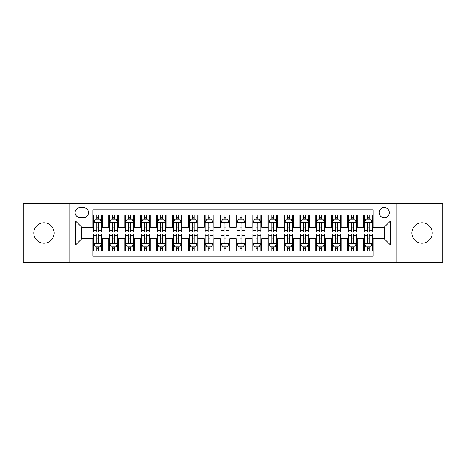 <?xml version="1.0" encoding="UTF-8"?>
<svg xmlns="http://www.w3.org/2000/svg" width="466" height="466" viewBox="0 0 466 466"><rect width="100%" height="100%" fill="white"/><g stroke="black" fill="none" stroke-linecap="round" stroke-linejoin="round"><path stroke-width="0.7" d="M422.01 222.812A10.188 10.188 0 0 0 411.822 233A10.188 10.188 0 0 0 422.01 243.188A10.188 10.188 0 0 0 432.198 233A10.188 10.188 0 0 0 422.01 222.812M43.99 222.812A10.188 10.188 0 0 0 33.802 233A10.188 10.188 0 0 0 43.99 243.188A10.188 10.188 0 0 0 54.178 233A10.188 10.188 0 0 0 43.99 222.812M384.205 207.533A5.091 5.091 0 0 0 379.114 212.624A5.091 5.091 0 0 0 384.205 217.721A5.091 5.091 0 0 0 389.302 212.624A5.091 5.091 0 0 0 384.205 207.533M396.939 262.445L442.7 262.445L442.7 203.555L396.939 203.555L396.939 262.445L69.061 262.445L69.061 203.555L23.3 203.555L23.3 262.445L69.061 262.445M373.068 215.094L363.515 215.094L363.515 220.901L357.148 220.901L357.148 227.268L363.515 227.268L363.515 220.901M357.148 220.901L357.148 215.094L347.601 215.094L347.601 220.901L341.234 220.901L341.234 227.268L347.601 227.268L347.601 220.901M341.234 220.901L341.234 215.094L331.681 215.094L331.681 220.901L325.315 220.901L325.315 227.268L331.681 227.268L331.681 220.901M325.315 220.901L325.315 215.094L315.767 215.094L315.767 220.901L309.401 220.901L309.401 227.268L315.767 227.268L315.767 220.901M309.401 220.901L309.401 215.094L299.848 215.094L299.848 220.901L293.481 220.901L293.481 227.268L299.848 227.268L299.848 220.901M293.481 220.901L293.481 215.094L283.934 215.094L283.934 220.901L277.567 220.901L277.567 227.268L283.934 227.268L283.934 220.901M277.567 220.901L277.567 215.094L268.014 215.094L268.014 220.901L261.647 220.901L261.647 227.268L268.014 227.268L268.014 220.901M261.647 220.901L261.647 215.094L252.1 215.094L252.1 220.901L245.733 220.901L245.733 227.268L252.1 227.268L252.1 220.901M245.733 220.901L245.733 215.094L236.18 215.094L236.18 220.901L229.82 220.901L229.82 227.268L236.18 227.268L236.18 220.901M229.82 220.901L229.82 215.094L220.267 215.094L220.267 220.901L213.9 220.901L213.9 227.268L220.267 227.268L220.267 220.901M213.9 220.901L213.9 215.094L204.353 215.094L204.353 220.901L197.986 220.901L197.986 227.268L204.353 227.268L204.353 220.901M197.986 220.901L197.986 215.094L188.433 215.094L188.433 220.901L182.066 220.901L182.066 227.268L188.433 227.268L188.433 220.901M182.066 220.901L182.066 215.094L172.519 215.094L172.519 220.901L166.152 220.901L166.152 227.268L172.519 227.268L172.519 220.901M166.152 220.901L166.152 215.094L156.599 215.094L156.599 220.901L150.233 220.901L150.233 227.268L156.599 227.268L156.599 220.901M150.233 220.901L150.233 215.094L140.685 215.094L140.685 220.901L134.319 220.901L134.319 227.268L140.685 227.268L140.685 220.901M134.319 220.901L134.319 215.094L124.766 215.094L124.766 220.901L118.399 220.901L118.399 227.268L124.766 227.268L124.766 220.901M118.399 220.901L118.399 215.094L108.852 215.094L108.852 227.268L102.485 227.268L102.485 215.094L92.932 215.094M92.932 250.906L102.485 250.906L102.485 238.732L108.852 238.732L108.852 250.906L118.399 250.906L118.399 238.732L124.766 238.732L124.766 245.099L118.399 245.099M124.766 245.099L124.766 250.906L134.319 250.906L134.319 238.732L140.685 238.732L140.685 245.099L134.319 245.099M140.685 245.099L140.685 250.906L150.233 250.906L150.233 238.732L156.599 238.732L156.599 245.099L150.233 245.099M156.599 245.099L156.599 250.906L166.152 250.906L166.152 238.732L172.519 238.732L172.519 245.099L166.152 245.099M172.519 245.099L172.519 250.906L182.066 250.906L182.066 238.732L188.433 238.732L188.433 245.099L182.066 245.099M188.433 245.099L188.433 250.906L197.986 250.906L197.986 238.732L204.353 238.732L204.353 245.099L197.986 245.099M204.353 245.099L204.353 250.906L213.9 250.906L213.9 238.732L220.267 238.732L220.267 245.099L213.9 245.099M220.267 245.099L220.267 250.906L229.82 250.906L229.82 238.732L236.18 238.732L236.18 245.099L229.82 245.099M236.18 245.099L236.18 250.906L245.733 250.906L245.733 238.732L252.1 238.732L252.1 245.099L245.733 245.099M252.1 245.099L252.1 250.906L261.647 250.906L261.647 238.732L268.014 238.732L268.014 245.099L261.647 245.099M268.014 245.099L268.014 250.906L277.567 250.906L277.567 238.732L283.934 238.732L283.934 245.099L277.567 245.099M283.934 245.099L283.934 250.906L293.481 250.906L293.481 238.732L299.848 238.732L299.848 245.099L293.481 245.099M299.848 245.099L299.848 250.906L309.401 250.906L309.401 238.732L315.767 238.732L315.767 245.099L309.401 245.099M315.767 245.099L315.767 250.906L325.315 250.906L325.315 238.732L331.681 238.732L331.681 245.099L325.315 245.099M331.681 245.099L331.681 250.906L341.234 250.906L341.234 238.732L347.601 238.732L347.601 245.099L341.234 245.099M347.601 245.099L347.601 250.906L357.148 250.906L357.148 238.732L363.515 238.732L363.515 245.099L357.148 245.099M80.041 217.564L83.542 217.564A4.934 4.934 0 0 0 88.476 212.624A4.934 4.934 0 0 0 83.542 207.69L80.041 207.69A4.934 4.934 0 0 0 75.108 212.624A4.934 4.934 0 0 0 80.041 217.564M396.939 203.555L69.061 203.555M373.068 220.901L373.068 209.764L92.932 209.764L92.932 227.268L81.795 227.268L81.795 238.732L92.932 238.732L92.932 256.236L373.068 256.236L373.068 238.732L384.205 238.732L384.205 227.268L373.068 227.268L373.068 220.901L390.572 220.901L390.572 245.099L373.068 245.099M92.932 245.099L75.428 245.099L75.428 220.901L92.932 220.901M363.515 245.099L363.515 250.906L373.068 250.906M92.932 219.072L93.73 219.072M96.753 219.072L98.664 219.072M101.687 219.072L102.485 219.072M92.932 227.111L93.73 227.111M96.753 227.111L98.664 227.111M101.687 227.111L102.485 227.111M92.932 238.889L93.73 238.889M96.753 238.889L98.664 238.889M101.687 238.889L102.485 238.889M92.932 246.928L93.73 246.928M96.753 246.928L98.664 246.928M101.687 246.928L102.485 246.928M108.852 227.111L109.65 227.111M112.673 227.111L114.584 227.111M117.607 227.111L118.399 227.111M108.852 219.072L109.65 219.072M112.673 219.072L114.584 219.072M117.607 219.072L118.399 219.072M108.852 238.889L109.65 238.889M112.673 238.889L114.584 238.889M117.607 238.889L118.399 238.889M108.852 246.928L109.65 246.928M112.673 246.928L114.584 246.928M117.607 246.928L118.399 246.928M124.766 238.889L125.564 238.889M128.587 238.889L130.497 238.889M133.521 238.889L134.319 238.889M124.766 246.928L125.564 246.928M128.587 246.928L130.497 246.928M133.521 246.928L134.319 246.928M124.766 219.072L125.564 219.072M128.587 219.072L130.497 219.072M133.521 219.072L134.319 219.072M124.766 227.111L125.564 227.111M128.587 227.111L130.497 227.111M133.521 227.111L134.319 227.111M140.685 238.889L141.478 238.889M144.507 238.889L146.411 238.889M149.44 238.889L150.233 238.889M140.685 246.928L141.478 246.928M144.507 246.928L146.411 246.928M149.44 246.928L150.233 246.928M140.685 219.072L141.478 219.072M144.507 219.072L146.411 219.072M149.44 219.072L150.233 219.072M140.685 227.111L141.478 227.111M144.507 227.111L146.411 227.111M149.44 227.111L150.233 227.111M156.599 238.889L157.397 238.889M160.421 238.889L162.331 238.889M165.354 238.889L166.152 238.889M156.599 246.928L157.397 246.928M160.421 246.928L162.331 246.928M165.354 246.928L166.152 246.928M156.599 219.072L157.397 219.072M160.421 219.072L162.331 219.072M165.354 219.072L166.152 219.072M156.599 227.111L157.397 227.111M160.421 227.111L162.331 227.111M165.354 227.111L166.152 227.111M172.519 238.889L173.311 238.889M176.334 238.889L178.245 238.889M181.274 238.889L182.066 238.889M172.519 246.928L173.311 246.928M176.334 246.928L178.245 246.928M181.274 246.928L182.066 246.928M172.519 219.072L173.311 219.072M176.334 219.072L178.245 219.072M181.274 219.072L182.066 219.072M172.519 227.111L173.311 227.111M176.334 227.111L178.245 227.111M181.274 227.111L182.066 227.111M188.433 238.889L189.231 238.889M192.254 238.889L194.165 238.889M197.188 238.889L197.986 238.889M188.433 246.928L189.231 246.928M192.254 246.928L194.165 246.928M197.188 246.928L197.986 246.928M188.433 219.072L189.231 219.072M192.254 219.072L194.165 219.072M197.188 219.072L197.986 219.072M188.433 227.111L189.231 227.111M192.254 227.111L194.165 227.111M197.188 227.111L197.986 227.111M204.353 238.889L205.145 238.889M208.168 238.889L210.079 238.889M213.102 238.889L213.9 238.889M204.353 246.928L205.145 246.928M208.168 246.928L210.079 246.928M213.102 246.928L213.9 246.928M204.353 219.072L205.145 219.072M208.168 219.072L210.079 219.072M213.102 219.072L213.9 219.072M204.353 227.111L205.145 227.111M208.168 227.111L210.079 227.111M213.102 227.111L213.9 227.111M220.267 238.889L221.065 238.889M224.088 238.889L225.998 238.889M229.022 238.889L229.82 238.889M220.267 246.928L221.065 246.928M224.088 246.928L225.998 246.928M229.022 246.928L229.82 246.928M220.267 219.072L221.065 219.072M224.088 219.072L225.998 219.072M229.022 219.072L229.82 219.072M220.267 227.111L221.065 227.111M224.088 227.111L225.998 227.111M229.022 227.111L229.82 227.111M236.18 238.889L236.978 238.889M240.002 238.889L241.912 238.889M244.935 238.889L245.733 238.889M236.18 246.928L236.978 246.928M240.002 246.928L241.912 246.928M244.935 246.928L245.733 246.928M236.18 219.072L236.978 219.072M240.002 219.072L241.912 219.072M244.935 219.072L245.733 219.072M236.18 227.111L236.978 227.111M240.002 227.111L241.912 227.111M244.935 227.111L245.733 227.111M252.1 238.889L252.898 238.889M255.921 238.889L257.832 238.889M260.855 238.889L261.647 238.889M252.1 246.928L252.898 246.928M255.921 246.928L257.832 246.928M260.855 246.928L261.647 246.928M252.1 219.072L252.898 219.072M255.921 219.072L257.832 219.072M260.855 219.072L261.647 219.072M252.1 227.111L252.898 227.111M255.921 227.111L257.832 227.111M260.855 227.111L261.647 227.111M268.014 238.889L268.812 238.889M271.835 238.889L273.746 238.889M276.769 238.889L277.567 238.889M268.014 246.928L268.812 246.928M271.835 246.928L273.746 246.928M276.769 246.928L277.567 246.928M268.014 219.072L268.812 219.072M271.835 219.072L273.746 219.072M276.769 219.072L277.567 219.072M268.014 227.111L268.812 227.111M271.835 227.111L273.746 227.111M276.769 227.111L277.567 227.111M283.934 238.889L284.726 238.889M287.755 238.889L289.666 238.889M292.689 238.889L293.481 238.889M283.934 246.928L284.726 246.928M287.755 246.928L289.666 246.928M292.689 246.928L293.481 246.928M283.934 219.072L284.726 219.072M287.755 219.072L289.666 219.072M292.689 219.072L293.481 219.072M283.934 227.111L284.726 227.111M287.755 227.111L289.666 227.111M292.689 227.111L293.481 227.111M299.848 238.889L300.646 238.889M303.669 238.889L305.579 238.889M308.603 238.889L309.401 238.889M299.848 246.928L300.646 246.928M303.669 246.928L305.579 246.928M308.603 246.928L309.401 246.928M299.848 219.072L300.646 219.072M303.669 219.072L305.579 219.072M308.603 219.072L309.401 219.072M299.848 227.111L300.646 227.111M303.669 227.111L305.579 227.111M308.603 227.111L309.401 227.111M315.767 238.889L316.56 238.889M319.589 238.889L321.493 238.889M324.522 238.889L325.315 238.889M315.767 246.928L316.56 246.928M319.589 246.928L321.493 246.928M324.522 246.928L325.315 246.928M315.767 219.072L316.56 219.072M319.589 219.072L321.493 219.072M324.522 219.072L325.315 219.072M315.767 227.111L316.56 227.111M319.589 227.111L321.493 227.111M324.522 227.111L325.315 227.111M331.681 238.889L332.479 238.889M335.503 238.889L337.413 238.889M340.436 238.889L341.234 238.889M331.681 246.928L332.479 246.928M335.503 246.928L337.413 246.928M340.436 246.928L341.234 246.928M331.681 219.072L332.479 219.072M335.503 219.072L337.413 219.072M340.436 219.072L341.234 219.072M331.681 227.111L332.479 227.111M335.503 227.111L337.413 227.111M340.436 227.111L341.234 227.111M347.601 238.889L348.393 238.889M351.416 238.889L353.327 238.889M356.35 238.889L357.148 238.889M347.601 246.928L348.393 246.928M351.416 246.928L353.327 246.928M356.35 246.928L357.148 246.928M347.601 219.072L348.393 219.072M351.416 219.072L353.327 219.072M356.35 219.072L357.148 219.072M347.601 227.111L348.393 227.111M351.416 227.111L353.327 227.111M356.35 227.111L357.148 227.111M363.515 238.889L364.313 238.889M367.336 238.889L369.247 238.889M372.27 238.889L373.068 238.889M363.515 246.928L364.313 246.928M367.336 246.928L369.247 246.928M372.27 246.928L373.068 246.928M363.515 219.072L364.313 219.072M367.336 219.072L369.247 219.072M372.27 219.072L373.068 219.072M363.515 227.111L364.313 227.111M367.336 227.111L369.247 227.111M372.27 227.111L373.068 227.111M81.795 227.268L75.428 220.901M81.795 238.732L75.428 245.099M390.572 220.901L384.205 227.268M390.572 245.099L384.205 238.732M98.664 217.162L96.753 217.162M101.687 230.746L98.664 230.746L98.664 232.045L101.687 232.045L101.687 222.334L100.097 219.154L95.32 219.154L93.73 222.334L93.73 232.045L96.753 232.045L96.753 230.746L93.73 230.746M93.73 222.334L93.73 215.094M101.687 222.334L101.687 215.094M96.753 219.154L96.753 215.094M98.664 215.094L98.664 219.154M98.664 230.746L98.664 223.529C98.029 222.305 97.394 222.305 96.753 223.529L96.753 230.746M96.753 248.838L98.664 248.838M93.73 235.254L96.753 235.254L96.753 233.955L93.73 233.955L93.73 243.666L95.32 246.846L100.097 246.846L101.687 243.666L101.687 233.955L98.664 233.955L98.664 235.254L101.687 235.254M101.687 243.666L101.687 250.906M93.73 243.666L93.73 250.906M98.664 246.846L98.664 250.906M96.753 250.906L96.753 246.846M96.753 235.254L96.753 242.471C97.388 243.695 98.029 243.695 98.664 242.471L98.664 235.254M114.584 217.162L112.673 217.162M117.607 230.746L114.584 230.746L114.584 232.045L117.607 232.045L117.607 222.334L116.017 219.154L111.24 219.154L109.65 222.334L109.65 232.045L112.673 232.045L112.673 230.746L109.65 230.746M109.65 222.334L109.65 215.094M117.607 222.334L117.607 215.094M112.673 219.154L112.673 215.094M114.584 215.094L114.584 219.154M114.584 230.746L114.584 223.529C113.943 222.305 113.308 222.305 112.673 223.529L112.673 230.746M130.497 217.162L128.587 217.162M133.521 230.746L130.497 230.746L130.497 232.045L133.521 232.045L133.521 222.334L131.93 219.154L127.154 219.154L125.564 222.334L125.564 232.045L128.587 232.045L128.587 230.746L125.564 230.746M125.564 222.334L125.564 215.094M133.521 222.334L133.521 215.094M128.587 219.154L128.587 215.094M130.497 215.094L130.497 219.154M130.497 230.746L130.497 223.529C129.863 222.305 129.228 222.305 128.587 223.529L128.587 230.746M146.411 217.162L144.507 217.162M149.44 230.746L146.411 230.746L146.411 232.045L149.44 232.045L149.44 222.334L147.844 219.154L143.074 219.154L141.478 222.334L141.478 232.045L144.507 232.045L144.507 230.746L141.478 230.746M141.478 222.334L141.478 215.094M149.44 222.334L149.44 215.094M144.507 219.154L144.507 215.094M146.411 215.094L146.411 219.154M146.411 230.746L146.411 223.529C145.776 222.305 145.142 222.305 144.507 223.529L144.507 230.746M162.331 217.162L160.421 217.162M165.354 230.746L162.331 230.746L162.331 232.045L165.354 232.045L165.354 222.334L163.764 219.154L158.988 219.154L157.397 222.334L157.397 232.045L160.421 232.045L160.421 230.746L157.397 230.746M157.397 222.334L157.397 215.094M165.354 222.334L165.354 215.094M160.421 219.154L160.421 215.094M162.331 215.094L162.331 219.154M162.331 230.746L162.331 223.529C161.696 222.305 161.055 222.305 160.421 223.529L160.421 230.746M112.673 248.838L114.584 248.838M109.65 235.254L112.673 235.254L112.673 233.955L109.65 233.955L109.65 243.666L111.24 246.846L116.017 246.846L117.607 243.666L117.607 233.955L114.584 233.955L114.584 235.254L117.607 235.254M117.607 243.666L117.607 250.906M109.65 243.666L109.65 250.906M114.584 246.846L114.584 250.906M112.673 250.906L112.673 246.846M112.673 235.254L112.673 242.471C113.308 243.695 113.943 243.695 114.584 242.471L114.584 235.254M128.587 248.838L130.497 248.838M125.564 235.254L128.587 235.254L128.587 233.955L125.564 233.955L125.564 243.666L127.154 246.846L131.93 246.846L133.521 243.666L133.521 233.955L130.497 233.955L130.497 235.254L133.521 235.254M133.521 243.666L133.521 250.906M125.564 243.666L125.564 250.906M130.497 246.846L130.497 250.906M128.587 250.906L128.587 246.846M128.587 235.254L128.587 242.471C129.222 243.695 129.863 243.695 130.497 242.471L130.497 235.254M144.507 248.838L146.411 248.838M141.478 235.254L144.507 235.254L144.507 233.955L141.478 233.955L141.478 243.666L143.074 246.846L147.844 246.846L149.44 243.666L149.44 233.955L146.411 233.955L146.411 235.254L149.44 235.254M149.44 243.666L149.44 250.906M141.478 243.666L141.478 250.906M146.411 246.846L146.411 250.906M144.507 250.906L144.507 246.846M144.507 235.254L144.507 242.471C145.142 243.695 145.776 243.695 146.411 242.471L146.411 235.254M160.421 248.838L162.331 248.838M157.397 235.254L160.421 235.254L160.421 233.955L157.397 233.955L157.397 243.666L158.988 246.846L163.764 246.846L165.354 243.666L165.354 233.955L162.331 233.955L162.331 235.254L165.354 235.254M165.354 243.666L165.354 250.906M157.397 243.666L157.397 250.906M162.331 246.846L162.331 250.906M160.421 250.906L160.421 246.846M160.421 235.254L160.421 242.471C161.055 243.695 161.69 243.695 162.331 242.471L162.331 235.254M178.245 217.162L176.334 217.162M181.274 230.746L178.245 230.746L178.245 232.045L181.274 232.045L181.274 222.334L179.678 219.154L174.907 219.154L173.311 222.334L173.311 232.045L176.334 232.045L176.334 230.746L173.311 230.746M173.311 222.334L173.311 215.094M181.274 222.334L181.274 215.094M176.334 219.154L176.334 215.094M178.245 215.094L178.245 219.154M178.245 230.746L178.245 223.529C177.61 222.305 176.975 222.305 176.334 223.529L176.334 230.746M176.334 248.838L178.245 248.838M173.311 235.254L176.334 235.254L176.334 233.955L173.311 233.955L173.311 243.666L174.907 246.846L179.678 246.846L181.274 243.666L181.274 233.955L178.245 233.955L178.245 235.254L181.274 235.254M181.274 243.666L181.274 250.906M173.311 243.666L173.311 250.906M178.245 246.846L178.245 250.906M176.334 250.906L176.334 246.846M176.334 235.254L176.334 242.471C176.975 243.695 177.61 243.695 178.245 242.471L178.245 235.254M194.165 217.162L192.254 217.162M197.188 230.746L194.165 230.746L194.165 232.045L197.188 232.045L197.188 222.334L195.598 219.154L190.821 219.154L189.231 222.334L189.231 232.045L192.254 232.045L192.254 230.746L189.231 230.746M189.231 222.334L189.231 215.094M197.188 222.334L197.188 215.094M192.254 219.154L192.254 215.094M194.165 215.094L194.165 219.154M194.165 230.746L194.165 223.529C193.53 222.305 192.889 222.305 192.254 223.529L192.254 230.746M192.254 248.838L194.165 248.838M189.231 235.254L192.254 235.254L192.254 233.955L189.231 233.955L189.231 243.666L190.821 246.846L195.598 246.846L197.188 243.666L197.188 233.955L194.165 233.955L194.165 235.254L197.188 235.254M197.188 243.666L197.188 250.906M189.231 243.666L189.231 250.906M194.165 246.846L194.165 250.906M192.254 250.906L192.254 246.846M192.254 235.254L192.254 242.471C192.889 243.695 193.524 243.695 194.165 242.471L194.165 235.254M210.079 217.162L208.168 217.162M213.102 230.746L210.079 230.746L210.079 232.045L213.102 232.045L213.102 222.334L211.512 219.154L206.735 219.154L205.145 222.334L205.145 232.045L208.168 232.045L208.168 230.746L205.145 230.746M205.145 222.334L205.145 215.094M213.102 222.334L213.102 215.094M208.168 219.154L208.168 215.094M210.079 215.094L210.079 219.154M210.079 230.746L210.079 223.529C209.444 222.305 208.809 222.305 208.168 223.529L208.168 230.746M208.168 248.838L210.079 248.838M205.145 235.254L208.168 235.254L208.168 233.955L205.145 233.955L205.145 243.666L206.735 246.846L211.512 246.846L213.102 243.666L213.102 233.955L210.079 233.955L210.079 235.254L213.102 235.254M213.102 243.666L213.102 250.906M205.145 243.666L205.145 250.906M210.079 246.846L210.079 250.906M208.168 250.906L208.168 246.846M208.168 235.254L208.168 242.471C208.809 243.695 209.444 243.695 210.079 242.471L210.079 235.254M225.998 217.162L224.088 217.162M229.022 230.746L225.998 230.746L225.998 232.045L229.022 232.045L229.022 222.334L227.431 219.154L222.655 219.154L221.065 222.334L221.065 232.045L224.088 232.045L224.088 230.746L221.065 230.746M221.065 222.334L221.065 215.094M229.022 222.334L229.022 215.094M224.088 219.154L224.088 215.094M225.998 215.094L225.998 219.154M225.998 230.746L225.998 223.529C225.363 222.305 224.723 222.305 224.088 223.529L224.088 230.746M224.088 248.838L225.998 248.838M221.065 235.254L224.088 235.254L224.088 233.955L221.065 233.955L221.065 243.666L222.655 246.846L227.431 246.846L229.022 243.666L229.022 233.955L225.998 233.955L225.998 235.254L229.022 235.254M229.022 243.666L229.022 250.906M221.065 243.666L221.065 250.906M225.998 246.846L225.998 250.906M224.088 250.906L224.088 246.846M224.088 235.254L224.088 242.471C224.723 243.695 225.358 243.695 225.998 242.471L225.998 235.254M241.912 217.162L240.002 217.162M244.935 230.746L241.912 230.746L241.912 232.045L244.935 232.045L244.935 222.334L243.345 219.154L238.569 219.154L236.978 222.334L236.978 232.045L240.002 232.045L240.002 230.746L236.978 230.746M236.978 222.334L236.978 215.094M244.935 222.334L244.935 215.094M240.002 219.154L240.002 215.094M241.912 215.094L241.912 219.154M241.912 230.746L241.912 223.529C241.277 222.305 240.642 222.305 240.002 223.529L240.002 230.746M240.002 248.838L241.912 248.838M236.978 235.254L240.002 235.254L240.002 233.955L236.978 233.955L236.978 243.666L238.569 246.846L243.345 246.846L244.935 243.666L244.935 233.955L241.912 233.955L241.912 235.254L244.935 235.254M244.935 243.666L244.935 250.906M236.978 243.666L236.978 250.906M241.912 246.846L241.912 250.906M240.002 250.906L240.002 246.846M240.002 235.254L240.002 242.471C240.637 243.695 241.277 243.695 241.912 242.471L241.912 235.254M257.832 217.162L255.921 217.162M260.855 230.746L257.832 230.746L257.832 232.045L260.855 232.045L260.855 222.334L259.265 219.154L254.488 219.154L252.898 222.334L252.898 232.045L255.921 232.045L255.921 230.746L252.898 230.746M252.898 222.334L252.898 215.094M260.855 222.334L260.855 215.094M255.921 219.154L255.921 215.094M257.832 215.094L257.832 219.154M257.832 230.746L257.832 223.529C257.191 222.305 256.556 222.305 255.921 223.529L255.921 230.746M255.921 248.838L257.832 248.838M252.898 235.254L255.921 235.254L255.921 233.955L252.898 233.955L252.898 243.666L254.488 246.846L259.265 246.846L260.855 243.666L260.855 233.955L257.832 233.955L257.832 235.254L260.855 235.254M260.855 243.666L260.855 250.906M252.898 243.666L252.898 250.906M257.832 246.846L257.832 250.906M255.921 250.906L255.921 246.846M255.921 235.254L255.921 242.471C256.556 243.695 257.191 243.695 257.832 242.471L257.832 235.254M273.746 217.162L271.835 217.162M276.769 230.746L273.746 230.746L273.746 232.045L276.769 232.045L276.769 222.334L275.179 219.154L270.402 219.154L268.812 222.334L268.812 232.045L271.835 232.045L271.835 230.746L268.812 230.746M268.812 222.334L268.812 215.094M276.769 222.334L276.769 215.094M271.835 219.154L271.835 215.094M273.746 215.094L273.746 219.154M273.746 230.746L273.746 223.529C273.111 222.305 272.476 222.305 271.835 223.529L271.835 230.746M271.835 248.838L273.746 248.838M268.812 235.254L271.835 235.254L271.835 233.955L268.812 233.955L268.812 243.666L270.402 246.846L275.179 246.846L276.769 243.666L276.769 233.955L273.746 233.955L273.746 235.254L276.769 235.254M276.769 243.666L276.769 250.906M268.812 243.666L268.812 250.906M273.746 246.846L273.746 250.906M271.835 250.906L271.835 246.846M271.835 235.254L271.835 242.471C272.47 243.695 273.111 243.695 273.746 242.471L273.746 235.254M289.666 217.162L287.755 217.162M292.689 230.746L289.666 230.746L289.666 232.045L292.689 232.045L292.689 222.334L291.093 219.154L286.322 219.154L284.726 222.334L284.726 232.045L287.755 232.045L287.755 230.746L284.726 230.746M284.726 222.334L284.726 215.094M292.689 222.334L292.689 215.094M287.755 219.154L287.755 215.094M289.666 215.094L289.666 219.154M289.666 230.746L289.666 223.529C289.025 222.305 288.39 222.305 287.755 223.529L287.755 230.746M287.755 248.838L289.666 248.838M284.726 235.254L287.755 235.254L287.755 233.955L284.726 233.955L284.726 243.666L286.322 246.846L291.093 246.846L292.689 243.666L292.689 233.955L289.666 233.955L289.666 235.254L292.689 235.254M292.689 243.666L292.689 250.906M284.726 243.666L284.726 250.906M289.666 246.846L289.666 250.906M287.755 250.906L287.755 246.846M287.755 235.254L287.755 242.471C288.39 243.695 289.025 243.695 289.666 242.471L289.666 235.254M305.579 217.162L303.669 217.162M308.603 230.746L305.579 230.746L305.579 232.045L308.603 232.045L308.603 222.334L307.012 219.154L302.236 219.154L300.646 222.334L300.646 232.045L303.669 232.045L303.669 230.746L300.646 230.746M300.646 222.334L300.646 215.094M308.603 222.334L308.603 215.094M303.669 219.154L303.669 215.094M305.579 215.094L305.579 219.154M305.579 230.746L305.579 223.529C304.945 222.305 304.31 222.305 303.669 223.529L303.669 230.746M303.669 248.838L305.579 248.838M300.646 235.254L303.669 235.254L303.669 233.955L300.646 233.955L300.646 243.666L302.236 246.846L307.012 246.846L308.603 243.666L308.603 233.955L305.579 233.955L305.579 235.254L308.603 235.254M308.603 243.666L308.603 250.906M300.646 243.666L300.646 250.906M305.579 246.846L305.579 250.906M303.669 250.906L303.669 246.846M303.669 235.254L303.669 242.471C304.304 243.695 304.945 243.695 305.579 242.471L305.579 235.254M321.493 217.162L319.589 217.162M324.522 230.746L321.493 230.746L321.493 232.045L324.522 232.045L324.522 222.334L322.926 219.154L318.156 219.154L316.56 222.334L316.56 232.045L319.589 232.045L319.589 230.746L316.56 230.746M316.56 222.334L316.56 215.094M324.522 222.334L324.522 215.094M319.589 219.154L319.589 215.094M321.493 215.094L321.493 219.154M321.493 230.746L321.493 223.529C320.858 222.305 320.224 222.305 319.589 223.529L319.589 230.746M319.589 248.838L321.493 248.838M316.56 235.254L319.589 235.254L319.589 233.955L316.56 233.955L316.56 243.666L318.156 246.846L322.926 246.846L324.522 243.666L324.522 233.955L321.493 233.955L321.493 235.254L324.522 235.254M324.522 243.666L324.522 250.906M316.56 243.666L316.56 250.906M321.493 246.846L321.493 250.906M319.589 250.906L319.589 246.846M319.589 235.254L319.589 242.471C320.224 243.695 320.858 243.695 321.493 242.471L321.493 235.254M337.413 217.162L335.503 217.162M340.436 230.746L337.413 230.746L337.413 232.045L340.436 232.045L340.436 222.334L338.846 219.154L334.07 219.154L332.479 222.334L332.479 232.045L335.503 232.045L335.503 230.746L332.479 230.746M332.479 222.334L332.479 215.094M340.436 222.334L340.436 215.094M335.503 219.154L335.503 215.094M337.413 215.094L337.413 219.154M337.413 230.746L337.413 223.529C336.778 222.305 336.137 222.305 335.503 223.529L335.503 230.746M335.503 248.838L337.413 248.838M332.479 235.254L335.503 235.254L335.503 233.955L332.479 233.955L332.479 243.666L334.07 246.846L338.846 246.846L340.436 243.666L340.436 233.955L337.413 233.955L337.413 235.254L340.436 235.254M340.436 243.666L340.436 250.906M332.479 243.666L332.479 250.906M337.413 246.846L337.413 250.906M335.503 250.906L335.503 246.846M335.503 235.254L335.503 242.471C336.137 243.695 336.772 243.695 337.413 242.471L337.413 235.254M353.327 217.162L351.416 217.162M356.35 230.746L353.327 230.746L353.327 232.045L356.35 232.045L356.35 222.334L354.76 219.154L349.983 219.154L348.393 222.334L348.393 232.045L351.416 232.045L351.416 230.746L348.393 230.746M348.393 222.334L348.393 215.094M356.35 222.334L356.35 215.094M351.416 219.154L351.416 215.094M353.327 215.094L353.327 219.154M353.327 230.746L353.327 223.529C352.692 222.305 352.057 222.305 351.416 223.529L351.416 230.746M351.416 248.838L353.327 248.838M348.393 235.254L351.416 235.254L351.416 233.955L348.393 233.955L348.393 243.666L349.983 246.846L354.76 246.846L356.35 243.666L356.35 233.955L353.327 233.955L353.327 235.254L356.35 235.254M356.35 243.666L356.35 250.906M348.393 243.666L348.393 250.906M353.327 246.846L353.327 250.906M351.416 250.906L351.416 246.846M351.416 235.254L351.416 242.471C352.057 243.695 352.692 243.695 353.327 242.471L353.327 235.254M369.247 217.162L367.336 217.162M372.27 230.746L369.247 230.746L369.247 232.045L372.27 232.045L372.27 222.334L370.68 219.154L365.903 219.154L364.313 222.334L364.313 232.045L367.336 232.045L367.336 230.746L364.313 230.746M364.313 222.334L364.313 215.094M372.27 222.334L372.27 215.094M367.336 219.154L367.336 215.094M369.247 215.094L369.247 219.154M369.247 230.746L369.247 223.529C368.612 222.305 367.971 222.305 367.336 223.529L367.336 230.746M367.336 248.838L369.247 248.838M364.313 235.254L367.336 235.254L367.336 233.955L364.313 233.955L364.313 243.666L365.903 246.846L370.68 246.846L372.27 243.666L372.27 233.955L369.247 233.955L369.247 235.254L372.27 235.254M372.27 243.666L372.27 250.906M364.313 243.666L364.313 250.906M369.247 246.846L369.247 250.906M367.336 250.906L367.336 246.846M367.336 235.254L367.336 242.471C367.971 243.695 368.606 243.695 369.247 242.471L369.247 235.254M108.852 245.099L102.485 245.099M108.852 220.901L102.485 220.901M101.646 222.259L93.771 222.259M93.73 220.028L94.883 220.028M100.534 220.028L101.687 220.028M96.753 226.027L93.73 226.027M101.687 226.027L98.664 226.027M98.664 218.175L96.753 218.175M93.771 243.741L101.646 243.741M101.687 245.972L100.534 245.972M94.883 245.972L93.73 245.972M98.664 239.973L101.687 239.973M93.73 239.973L96.753 239.973M96.753 247.825L98.664 247.825M117.566 222.259L109.685 222.259M109.65 220.028L110.803 220.028M116.453 220.028L117.607 220.028M112.673 226.027L109.65 226.027M117.607 226.027L114.584 226.027M114.584 218.175L112.673 218.175M133.48 222.259L125.604 222.259M125.564 220.028L126.717 220.028M132.367 220.028L133.521 220.028M128.587 226.027L125.564 226.027M133.521 226.027L130.497 226.027M130.497 218.175L128.587 218.175M149.4 222.259L141.518 222.259M141.478 220.028L142.631 220.028M148.287 220.028L149.44 220.028M144.507 226.027L141.478 226.027M149.44 226.027L146.411 226.027M146.411 218.175L144.507 218.175M165.314 222.259L157.438 222.259M157.397 220.028L158.551 220.028M164.201 220.028L165.354 220.028M160.421 226.027L157.397 226.027M165.354 226.027L162.331 226.027M162.331 218.175L160.421 218.175M109.685 243.741L117.566 243.741M117.607 245.972L116.453 245.972M110.803 245.972L109.65 245.972M114.584 239.973L117.607 239.973M109.65 239.973L112.673 239.973M112.673 247.825L114.584 247.825M125.604 243.741L133.48 243.741M133.521 245.972L132.367 245.972M126.717 245.972L125.564 245.972M130.497 239.973L133.521 239.973M125.564 239.973L128.587 239.973M128.587 247.825L130.497 247.825M141.518 243.741L149.4 243.741M149.44 245.972L148.287 245.972M142.631 245.972L141.478 245.972M146.411 239.973L149.44 239.973M141.478 239.973L144.507 239.973M144.507 247.825L146.411 247.825M157.438 243.741L165.314 243.741M165.354 245.972L164.201 245.972M158.551 245.972L157.397 245.972M162.331 239.973L165.354 239.973M157.397 239.973L160.421 239.973M160.421 247.825L162.331 247.825M181.233 222.259L173.352 222.259M173.311 220.028L174.465 220.028M180.115 220.028L181.274 220.028M176.334 226.027L173.311 226.027M181.274 226.027L178.245 226.027M178.245 218.175L176.334 218.175M173.352 243.741L181.233 243.741M181.274 245.972L180.115 245.972M174.465 245.972L173.311 245.972M178.245 239.973L181.274 239.973M173.311 239.973L176.334 239.973M176.334 247.825L178.245 247.825M197.147 222.259L189.272 222.259M189.231 220.028L190.384 220.028M196.035 220.028L197.188 220.028M192.254 226.027L189.231 226.027M197.188 226.027L194.165 226.027M194.165 218.175L192.254 218.175M189.272 243.741L197.147 243.741M197.188 245.972L196.035 245.972M190.384 245.972L189.231 245.972M194.165 239.973L197.188 239.973M189.231 239.973L192.254 239.973M192.254 247.825L194.165 247.825M213.067 222.259L205.186 222.259M205.145 220.028L206.298 220.028M211.948 220.028L213.102 220.028M208.168 226.027L205.145 226.027M213.102 226.027L210.079 226.027M210.079 218.175L208.168 218.175M205.186 243.741L213.067 243.741M213.102 245.972L211.948 245.972M206.298 245.972L205.145 245.972M210.079 239.973L213.102 239.973M205.145 239.973L208.168 239.973M208.168 247.825L210.079 247.825M228.981 222.259L221.1 222.259M221.065 220.028L222.218 220.028M227.868 220.028L229.022 220.028M224.088 226.027L221.065 226.027M229.022 226.027L225.998 226.027M225.998 218.175L224.088 218.175M221.1 243.741L228.981 243.741M229.022 245.972L227.868 245.972M222.218 245.972L221.065 245.972M225.998 239.973L229.022 239.973M221.065 239.973L224.088 239.973M224.088 247.825L225.998 247.825M244.9 222.259L237.019 222.259M236.978 220.028L238.132 220.028M243.782 220.028L244.935 220.028M240.002 226.027L236.978 226.027M244.935 226.027L241.912 226.027M241.912 218.175L240.002 218.175M237.019 243.741L244.9 243.741M244.935 245.972L243.782 245.972M238.132 245.972L236.978 245.972M241.912 239.973L244.935 239.973M236.978 239.973L240.002 239.973M240.002 247.825L241.912 247.825M260.814 222.259L252.933 222.259M252.898 220.028L254.052 220.028M259.702 220.028L260.855 220.028M255.921 226.027L252.898 226.027M260.855 226.027L257.832 226.027M257.832 218.175L255.921 218.175M252.933 243.741L260.814 243.741M260.855 245.972L259.702 245.972M254.052 245.972L252.898 245.972M257.832 239.973L260.855 239.973M252.898 239.973L255.921 239.973M255.921 247.825L257.832 247.825M276.728 222.259L268.853 222.259M268.812 220.028L269.965 220.028M275.616 220.028L276.769 220.028M271.835 226.027L268.812 226.027M276.769 226.027L273.746 226.027M273.746 218.175L271.835 218.175M268.853 243.741L276.728 243.741M276.769 245.972L275.616 245.972M269.965 245.972L268.812 245.972M273.746 239.973L276.769 239.973M268.812 239.973L271.835 239.973M271.835 247.825L273.746 247.825M292.648 222.259L284.767 222.259M284.726 220.028L285.885 220.028M291.535 220.028L292.689 220.028M287.755 226.027L284.726 226.027M292.689 226.027L289.666 226.027M289.666 218.175L287.755 218.175M284.767 243.741L292.648 243.741M292.689 245.972L291.535 245.972M285.885 245.972L284.726 245.972M289.666 239.973L292.689 239.973M284.726 239.973L287.755 239.973M287.755 247.825L289.666 247.825M308.562 222.259L300.687 222.259M300.646 220.028L301.799 220.028M307.449 220.028L308.603 220.028M303.669 226.027L300.646 226.027M308.603 226.027L305.579 226.027M305.579 218.175L303.669 218.175M300.687 243.741L308.562 243.741M308.603 245.972L307.449 245.972M301.799 245.972L300.646 245.972M305.579 239.973L308.603 239.973M300.646 239.973L303.669 239.973M303.669 247.825L305.579 247.825M324.482 222.259L316.6 222.259M316.56 220.028L317.713 220.028M323.369 220.028L324.522 220.028M319.589 226.027L316.56 226.027M324.522 226.027L321.493 226.027M321.493 218.175L319.589 218.175M316.6 243.741L324.482 243.741M324.522 245.972L323.369 245.972M317.713 245.972L316.56 245.972M321.493 239.973L324.522 239.973M316.56 239.973L319.589 239.973M319.589 247.825L321.493 247.825M340.396 222.259L332.52 222.259M332.479 220.028L333.633 220.028M339.283 220.028L340.436 220.028M335.503 226.027L332.479 226.027M340.436 226.027L337.413 226.027M337.413 218.175L335.503 218.175M332.52 243.741L340.396 243.741M340.436 245.972L339.283 245.972M333.633 245.972L332.479 245.972M337.413 239.973L340.436 239.973M332.479 239.973L335.503 239.973M335.503 247.825L337.413 247.825M356.315 222.259L348.434 222.259M348.393 220.028L349.547 220.028M355.197 220.028L356.35 220.028M351.416 226.027L348.393 226.027M356.35 226.027L353.327 226.027M353.327 218.175L351.416 218.175M348.434 243.741L356.315 243.741M356.35 245.972L355.197 245.972M349.547 245.972L348.393 245.972M353.327 239.973L356.35 239.973M348.393 239.973L351.416 239.973M351.416 247.825L353.327 247.825M372.229 222.259L364.354 222.259M364.313 220.028L365.466 220.028M371.117 220.028L372.27 220.028M367.336 226.027L364.313 226.027M372.27 226.027L369.247 226.027M369.247 218.175L367.336 218.175M364.354 243.741L372.229 243.741M372.27 245.972L371.117 245.972M365.466 245.972L364.313 245.972M369.247 239.973L372.27 239.973M364.313 239.973L367.336 239.973M367.336 247.825L369.247 247.825"/></g></svg>

